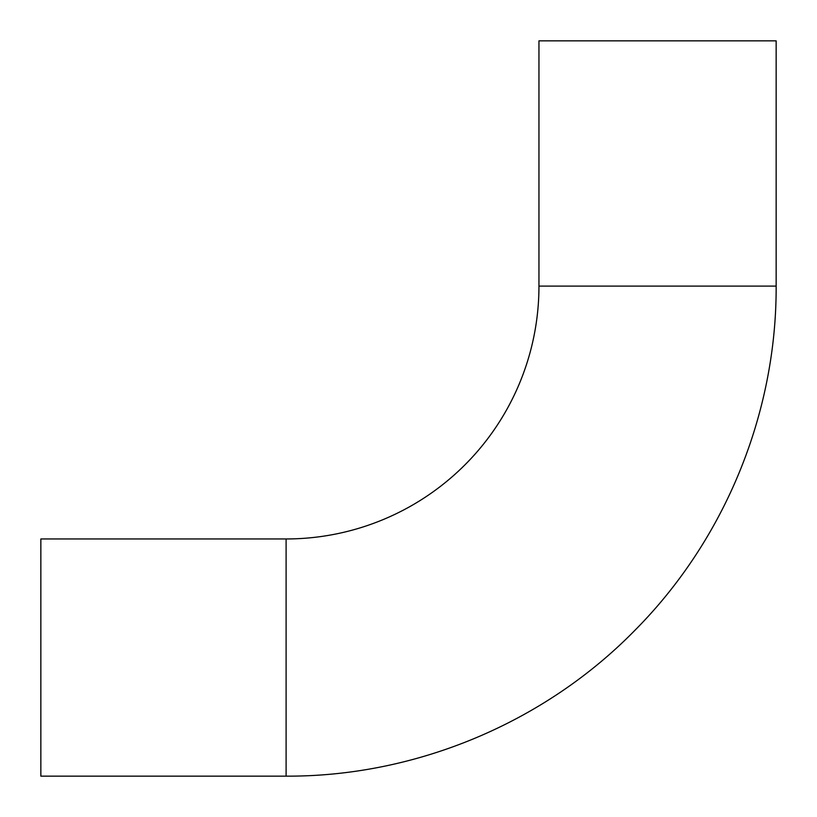 <?xml version="1.0" encoding="UTF-8"?>
<svg xmlns="http://www.w3.org/2000/svg" width="817" height="817" viewBox="0 0 817 817"><rect width="100%" height="100%" fill="white"/><g stroke="black" fill="none" stroke-linecap="round" stroke-linejoin="round"><path stroke-width="1.23" d="M286.103 538.954A252.851 252.851 0 0 0 538.954 286.103L538.954 40.85L776.15 40.85L776.15 286.103C776.65 413.29 724.904 539.608 635.33 629.887C544.684 722.739 415.873 776.691 286.103 776.15L40.85 776.15L40.85 538.954L286.103 538.954L286.103 776.15M538.954 286.103L776.15 286.103"/></g></svg>
